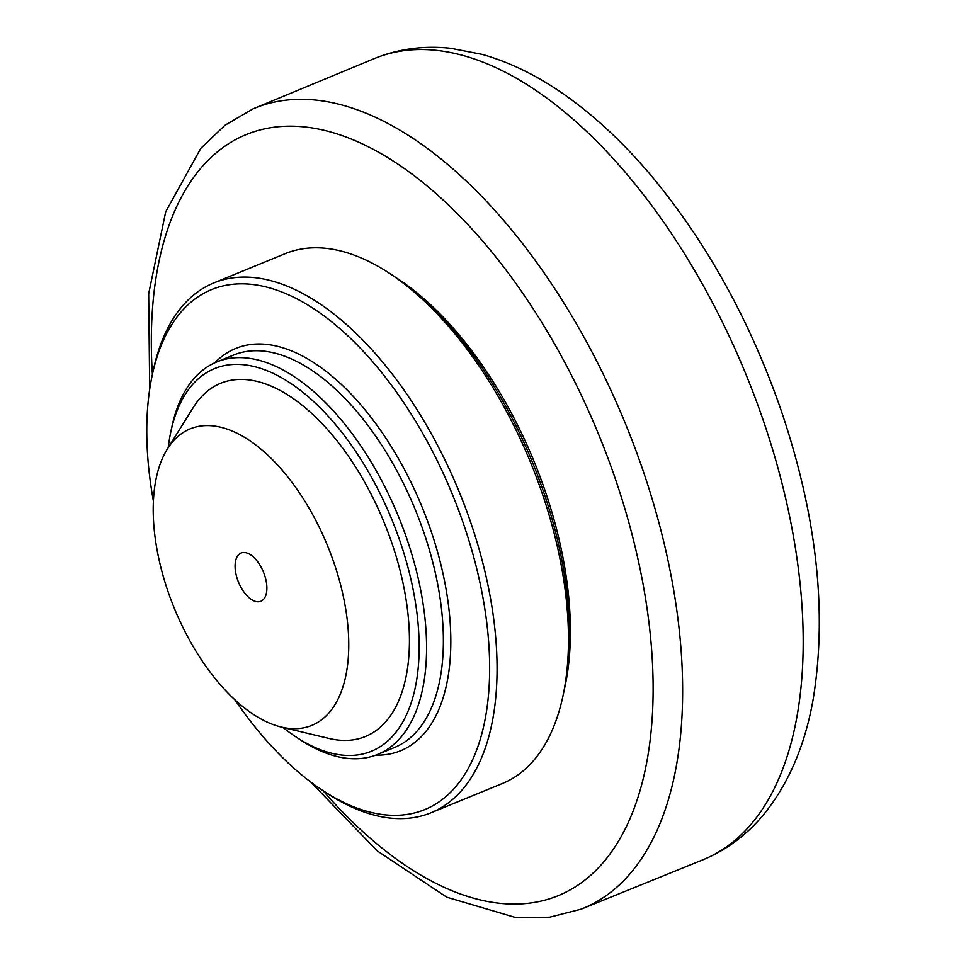 <?xml version="1.0" encoding="UTF-8"?>
<svg xmlns="http://www.w3.org/2000/svg" width="966" height="966" viewBox="0 0 966 966"><rect width="100%" height="100%" fill="white"/><g stroke="black" fill="none" stroke-linecap="round" stroke-linejoin="round"><path stroke-width="1.45" d="M396.06 277.665A275.696 142.352 67.7 0 1 564.53 688.553M296.019 736.961L300.293 739.775A212.073 109.508 -112.3 0 0 366.657 757.67A212.073 109.508 -112.3 0 0 377.646 754.41A212.073 109.508 -112.3 0 0 402.568 526.929A212.073 109.508 -112.3 0 0 227.722 358.7A212.073 109.508 -112.3 0 0 216.734 361.96A212.073 109.508 -112.3 0 0 171.912 426.682L170.849 431.693A206.772 106.767 67.7 0 1 367.128 469.597A206.772 106.767 67.7 0 1 360.716 754.41A206.772 106.767 67.7 0 1 296.019 736.961A206.772 106.767 67.7 0 1 283.014 727.47M153.413 501.113A281.009 145.093 67.7 0 1 152.205 375.339A281.009 145.093 67.7 0 1 418.954 426.839A281.009 145.093 67.7 0 1 410.248 813.891A281.009 145.093 67.7 0 1 322.306 790.188A281.009 145.093 67.7 0 1 234.859 699.77M562.937 696.088L564.011 691.076A281.009 145.093 -112.3 0 0 393.911 276.228L389.636 273.414A286.31 147.834 67.7 0 1 562.937 696.088A286.31 147.834 67.7 0 1 502.429 783.474L431.017 812.756A286.31 147.834 -112.3 0 0 464.658 505.653A286.31 147.834 -112.3 0 0 228.616 278.546A286.31 147.834 -112.3 0 0 213.788 282.941A286.31 147.834 -112.3 0 0 153.28 370.328L152.205 375.339M213.788 282.941L285.199 253.66A286.31 147.834 67.7 0 1 300.04 249.264A286.31 147.834 67.7 0 1 389.636 273.414M322.306 790.188L326.58 793.001A286.31 147.834 -112.3 0 0 416.177 817.151A286.31 147.834 -112.3 0 0 431.017 812.756M168.253 447.584A206.772 106.767 67.7 0 1 170.849 431.693M167.335 449.057L193.369 407.362A190.87 98.556 67.7 0 1 230.476 380.375A190.87 98.556 67.7 0 1 391.218 541.117A190.87 98.556 67.7 0 1 355.512 739.449A190.87 98.556 67.7 0 1 329.128 738.483L281.323 727.072A160.259 82.75 67.7 0 1 174.423 608.532A160.259 82.75 67.7 0 1 167.335 449.057A160.259 82.75 67.7 0 1 198.489 426.392A160.259 82.75 67.7 0 1 333.463 561.355A160.259 82.75 67.7 0 1 303.469 727.881A160.259 82.75 67.7 0 1 281.323 727.072M264.394 574.565A26.07 13.464 67.7 0 1 260.868 601.25A26.07 13.464 67.7 0 1 237.564 579.697A26.07 13.464 67.7 0 1 241.089 553.011A26.07 13.464 67.7 0 1 264.394 574.565M152.399 374.47A411.275 212.363 67.7 0 1 267.497 128.273A411.275 212.363 67.7 0 1 613.881 474.632A411.275 212.363 67.7 0 1 600.043 866.079A411.275 212.363 67.7 0 1 323.055 790.671M761.872 416.394A432.997 223.569 67.7 0 1 704.154 859.293C727.627 849.283 747.696 834.069 764.372 813.674C789.053 782.81 805.354 744.412 813.287 698.478C827.536 610.452 816.403 513.188 779.876 406.71C749.399 320.205 707.619 244.531 654.55 179.688C627.248 146.687 598.522 119.289 568.346 97.469C540.127 77.051 511.376 62.681 482.106 54.362L450.808 48.3C424.521 45.426 399.465 48.674 375.617 58.045A432.997 223.569 67.7 0 1 397.207 51.741A432.997 223.569 67.7 0 1 761.872 416.394M581.17 909.151A432.478 223.303 -112.3 0 0 641.376 465.745A432.478 223.303 -112.3 0 0 277.133 101.527A432.478 223.303 -112.3 0 0 253.02 108.88L375.617 58.045M216.734 361.96L233.543 355.065A212.073 109.508 67.7 0 1 244.531 351.805A212.073 109.508 67.7 0 1 419.377 520.046A212.073 109.508 67.7 0 1 394.454 747.515L377.646 754.41M375.774 755.146A217.386 112.237 -112.3 0 0 389.407 754.048A217.386 112.237 -112.3 0 0 417.022 495.232A217.386 112.237 -112.3 0 0 214.887 362.757M310.714 782.013L377.102 850.792L446.751 897.197L516.218 917.7L549.654 917.205L581.17 909.163L704.154 859.293M253.032 108.88L224.945 125.266L200.783 148.39L165.705 211.759L148.679 293.712L149.694 389.298"/></g></svg>
